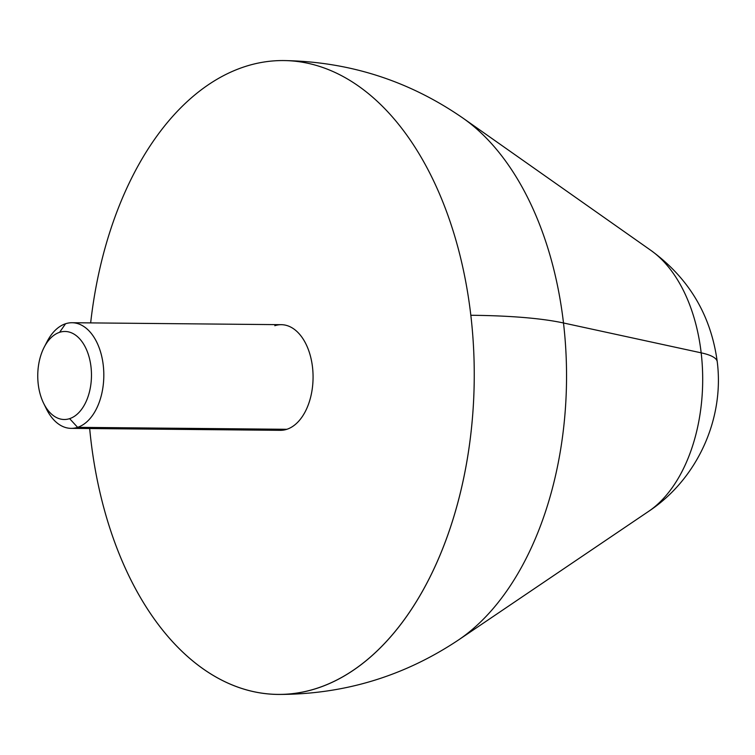 <?xml version="1.0" encoding="UTF-8"?>
<svg xmlns="http://www.w3.org/2000/svg" width="755" height="755" viewBox="0 0 755 755"><rect width="100%" height="100%" fill="white"/><g stroke="black" fill="none" stroke-linecap="round" stroke-linejoin="round"><path stroke-width="1.13" d="M90.845 439.721A316.949 193.384 90.5 0 1 89.675 428.547A316.949 193.384 -89.5 0 0 90.845 439.721A316.949 193.384 -89.5 0 0 277.887 694.43A316.949 193.384 -89.5 0 0 470.827 315.269A316.949 193.384 90.5 0 1 316.987 688.267A316.949 193.384 90.5 0 1 90.845 439.721M90.657 322.904A316.949 193.384 90.5 0 1 280.322 60.579A316.949 193.384 90.5 0 1 470.827 315.269A316.949 193.384 -89.5 0 0 283.786 60.56A316.949 193.384 -89.5 0 0 90.657 322.904M273.848 429.17A52.822 32.229 -89.5 0 0 286.862 429.293A52.822 32.229 -89.5 0 0 312.504 367.128A52.822 32.229 -89.5 0 0 274.811 325.707M72.074 322.725L281.322 324.678A52.822 32.229 90.5 0 1 312.947 372.432A52.822 32.229 90.5 0 1 286.862 429.293A52.822 32.229 90.5 0 1 280.341 430.322L71.093 428.368A52.822 32.229 -89.5 0 0 77.605 427.339L286.862 429.293L77.605 427.339A52.822 32.229 -89.5 0 0 103.699 370.488A52.822 32.229 -89.5 0 0 72.074 322.725A52.822 32.229 -89.5 0 0 65.553 323.753A52.822 32.229 -89.5 0 0 45.63 344.629M45.055 405.973A52.822 32.229 -89.5 0 0 71.093 428.368M44.186 347.215L47.074 341.619A52.822 32.229 90.5 0 1 65.553 323.753L59.588 332.323A44.017 26.859 90.5 0 1 90.996 366.845A44.017 26.859 90.5 0 1 69.63 418.648A44.017 26.859 90.5 0 1 38.222 384.125A44.017 26.859 90.5 0 1 59.588 332.323L65.553 323.753A52.822 32.229 90.5 0 1 103.246 365.175A52.822 32.229 90.5 0 1 77.605 427.339L69.63 418.648A44.017 26.859 -89.5 0 0 90.996 366.845A44.017 26.859 -89.5 0 0 59.588 332.323A44.017 26.859 -89.5 0 0 44.186 347.215A44.017 26.859 -89.5 0 0 43.667 403.368A44.017 26.859 -89.5 0 0 69.63 418.648L77.605 427.339A52.822 32.229 90.5 0 1 46.451 409.012L43.667 403.368M277.887 694.43C343.572 694.591 403.755 676.452 458.417 640.023L648.63 511.362A141.525 86.353 -89.5 0 0 701.168 352.84A141.525 86.353 90.5 0 1 648.63 511.362C697.054 479.312 724.536 419.195 717.25 361.787A158.474 25.349 173.4 0 0 701.168 352.84L563.494 322.98L701.168 352.84A158.474 25.349 -6.6 0 1 717.25 361.787C711.021 315.335 688.956 278.246 651.055 250.509A141.525 86.353 90.5 0 1 701.168 352.84A141.525 86.353 -89.5 0 0 651.055 250.509L463.277 118.327A283.04 172.697 90.5 0 1 563.494 322.98A316.949 50.698 173.4 0 0 470.827 315.269A316.949 50.698 -6.6 0 1 563.494 322.98A283.04 172.697 90.5 0 1 458.417 640.023A283.04 172.697 -89.5 0 0 563.494 322.98A283.04 172.697 -89.5 0 0 463.277 118.327C409.304 80.879 349.471 61.627 283.786 60.56"/></g></svg>
